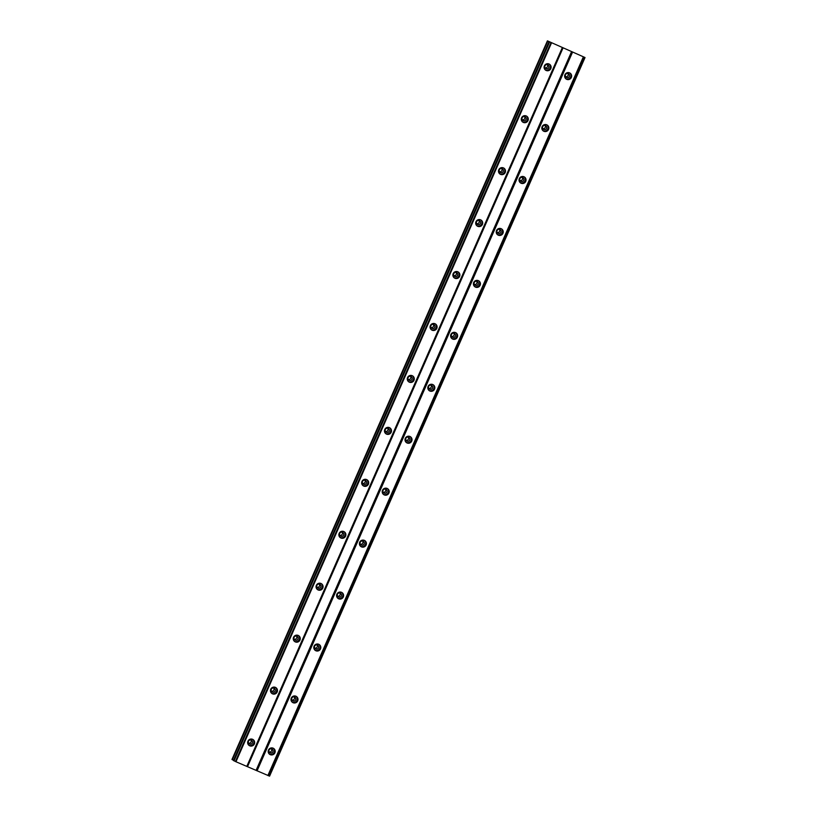 <?xml version="1.0" encoding="UTF-8"?>
<svg xmlns="http://www.w3.org/2000/svg" width="817" height="817" viewBox="0 0 817 817"><rect width="100%" height="100%" fill="white"/><g stroke="black" fill="none" stroke-linecap="round" stroke-linejoin="round"><path stroke-width="1.23" d="M252.361 742.867A2.124 2.094 -54.2 0 1 249.185 743.766A2.124 2.094 -54.2 0 1 248.511 741.213A2.124 2.094 -54.2 0 1 251.677 740.314A2.124 2.094 -54.2 0 1 252.361 742.867M250.921 739.977A2.124 2.094 -54.2 0 1 248.623 743.153M548.81 67.545A2.124 2.094 -54.2 0 1 545.633 68.444A2.124 2.094 -54.2 0 1 544.949 65.891A2.124 2.094 -54.2 0 1 548.125 64.992A2.124 2.094 -54.2 0 1 548.81 67.545M547.37 64.655A2.124 2.094 -54.2 0 1 545.072 67.831M526.005 119.496A2.124 2.094 -54.2 0 1 522.829 120.395A2.124 2.094 -54.2 0 1 522.155 117.842A2.124 2.094 -54.2 0 1 525.321 116.943A2.124 2.094 -54.2 0 1 526.005 119.496M524.565 116.596A2.124 2.094 -54.2 0 1 522.267 119.782M503.201 171.447A2.124 2.094 -54.2 0 1 500.024 172.346A2.124 2.094 -54.2 0 1 499.35 169.783A2.124 2.094 -54.2 0 1 502.516 168.884A2.124 2.094 -54.2 0 1 503.201 171.447M501.761 168.547A2.124 2.094 -54.2 0 1 499.463 171.733M480.396 223.388A2.124 2.094 -54.2 0 1 477.22 224.287A2.124 2.094 -54.2 0 1 476.546 221.734A2.124 2.094 -54.2 0 1 479.712 220.835A2.124 2.094 -54.2 0 1 480.396 223.388M478.956 220.498A2.124 2.094 -54.2 0 1 476.658 223.674M457.591 275.339A2.124 2.094 -54.2 0 1 454.415 276.238A2.124 2.094 -54.2 0 1 453.741 273.685A2.124 2.094 -54.2 0 1 456.907 272.786A2.124 2.094 -54.2 0 1 457.591 275.339M456.152 272.439A2.124 2.094 -54.2 0 1 453.854 275.625M434.787 327.29A2.124 2.094 -54.2 0 1 431.621 328.189A2.124 2.094 -54.2 0 1 430.937 325.626A2.124 2.094 -54.2 0 1 434.103 324.727A2.124 2.094 -54.2 0 1 434.787 327.29M433.347 324.39A2.124 2.094 -54.2 0 1 431.049 327.576M411.982 379.241A2.124 2.094 -54.2 0 1 408.817 380.13A2.124 2.094 -54.2 0 1 408.132 377.577A2.124 2.094 -54.2 0 1 411.308 376.678A2.124 2.094 -54.2 0 1 411.982 379.241M410.543 376.341A2.124 2.094 -54.2 0 1 408.255 379.517M389.178 431.182A2.124 2.094 -54.2 0 1 386.012 432.081A2.124 2.094 -54.2 0 1 385.328 429.528A2.124 2.094 -54.2 0 1 388.504 428.629A2.124 2.094 -54.2 0 1 389.178 431.182M387.738 428.292A2.124 2.094 -54.2 0 1 385.45 431.468M366.373 483.133A2.124 2.094 -54.2 0 1 363.208 484.032A2.124 2.094 -54.2 0 1 362.523 481.468A2.124 2.094 -54.2 0 1 365.699 480.58A2.124 2.094 -54.2 0 1 366.373 483.133M364.933 480.233A2.124 2.094 -54.2 0 1 362.646 483.419M343.569 535.084A2.124 2.094 -54.2 0 1 340.403 535.972A2.124 2.094 -54.2 0 1 339.719 533.419A2.124 2.094 -54.2 0 1 342.895 532.521A2.124 2.094 -54.2 0 1 343.569 535.084M342.129 532.184A2.124 2.094 -54.2 0 1 339.841 535.36M320.775 587.025A2.124 2.094 -54.2 0 1 317.599 587.923A2.124 2.094 -54.2 0 1 316.914 585.37A2.124 2.094 -54.2 0 1 320.09 584.472A2.124 2.094 -54.2 0 1 320.775 587.025M319.335 584.135A2.124 2.094 -54.2 0 1 317.037 587.311M297.97 638.976A2.124 2.094 -54.2 0 1 294.794 639.874A2.124 2.094 -54.2 0 1 294.12 637.311A2.124 2.094 -54.2 0 1 297.286 636.423A2.124 2.094 -54.2 0 1 297.97 638.976M296.53 636.075A2.124 2.094 -54.2 0 1 294.232 639.262M275.166 690.927A2.124 2.094 -54.2 0 1 271.99 691.825A2.124 2.094 -54.2 0 1 271.315 689.262A2.124 2.094 -54.2 0 1 274.481 688.363A2.124 2.094 -54.2 0 1 275.166 690.927M273.726 688.026A2.124 2.094 -54.2 0 1 271.428 691.213M547.421 40.85L585.023 57.537L547.421 40.85L231.977 759.463L233.56 760.28M268.487 750.037A3.544 3.493 125.8 0 0 269.62 754.295A3.544 3.493 125.8 0 0 274.9 752.794A3.544 3.493 125.8 0 0 273.766 748.535A3.544 3.493 125.8 0 0 268.487 750.037M269.273 754.009A3.544 3.493 125.8 0 0 273.389 748.301M564.935 74.715A3.544 3.493 125.8 0 0 566.069 78.973A3.544 3.493 125.8 0 0 571.349 77.472A3.544 3.493 125.8 0 0 570.215 73.213A3.544 3.493 125.8 0 0 564.935 74.715M565.721 78.687A3.544 3.493 125.8 0 0 569.837 72.979M542.131 126.655A3.544 3.493 125.8 0 0 543.264 130.924A3.544 3.493 125.8 0 0 548.544 129.423A3.544 3.493 125.8 0 0 547.41 125.164A3.544 3.493 125.8 0 0 542.131 126.655M542.917 130.638A3.544 3.493 125.8 0 0 547.033 124.93M519.326 178.606A3.544 3.493 125.8 0 0 520.46 182.865A3.544 3.493 125.8 0 0 525.739 181.374A3.544 3.493 125.8 0 0 524.606 177.115A3.544 3.493 125.8 0 0 519.326 178.606M520.112 182.579A3.544 3.493 125.8 0 0 524.228 176.87M496.522 230.557A3.544 3.493 125.8 0 0 497.655 234.816A3.544 3.493 125.8 0 0 502.935 233.325A3.544 3.493 125.8 0 0 501.801 229.056A3.544 3.493 125.8 0 0 496.522 230.557M497.308 234.53A3.544 3.493 125.8 0 0 501.424 228.821M473.717 282.498A3.544 3.493 125.8 0 0 474.851 286.767A3.544 3.493 125.8 0 0 480.13 285.266A3.544 3.493 125.8 0 0 478.997 281.007A3.544 3.493 125.8 0 0 473.717 282.498M474.503 286.481A3.544 3.493 125.8 0 0 478.619 280.772M450.913 334.449A3.544 3.493 125.8 0 0 452.046 338.708A3.544 3.493 125.8 0 0 457.336 337.217A3.544 3.493 125.8 0 0 456.203 332.958A3.544 3.493 125.8 0 0 450.913 334.449M451.699 338.422A3.544 3.493 125.8 0 0 455.815 332.713M428.108 386.4A3.544 3.493 125.8 0 0 429.242 390.659A3.544 3.493 125.8 0 0 434.532 389.168A3.544 3.493 125.8 0 0 433.398 384.899A3.544 3.493 125.8 0 0 428.108 386.4M428.894 390.373A3.544 3.493 125.8 0 0 433.02 384.664M405.303 438.341A3.544 3.493 125.8 0 0 406.437 442.61A3.544 3.493 125.8 0 0 411.727 441.109A3.544 3.493 125.8 0 0 410.594 436.85A3.544 3.493 125.8 0 0 405.303 438.341M406.1 442.324A3.544 3.493 125.8 0 0 410.216 436.615M382.499 490.292A3.544 3.493 125.8 0 0 383.633 494.551A3.544 3.493 125.8 0 0 388.923 493.06A3.544 3.493 125.8 0 0 387.789 488.801A3.544 3.493 125.8 0 0 382.499 490.292M383.296 494.275A3.544 3.493 125.8 0 0 387.411 488.556M359.694 542.243A3.544 3.493 125.8 0 0 360.838 546.502A3.544 3.493 125.8 0 0 366.118 545.01A3.544 3.493 125.8 0 0 364.985 540.742A3.544 3.493 125.8 0 0 359.694 542.243M360.491 546.216A3.544 3.493 125.8 0 0 364.607 540.507M336.9 594.184A3.544 3.493 125.8 0 0 338.034 598.452A3.544 3.493 125.8 0 0 343.314 596.951A3.544 3.493 125.8 0 0 342.18 592.693A3.544 3.493 125.8 0 0 336.9 594.184M337.687 598.167A3.544 3.493 125.8 0 0 341.802 592.458M314.096 646.135A3.544 3.493 125.8 0 0 315.229 650.393A3.544 3.493 125.8 0 0 320.509 648.902A3.544 3.493 125.8 0 0 319.376 644.644A3.544 3.493 125.8 0 0 314.096 646.135M314.882 650.118A3.544 3.493 125.8 0 0 318.998 644.409M291.291 698.086A3.544 3.493 125.8 0 0 292.425 702.344A3.544 3.493 125.8 0 0 297.705 700.853A3.544 3.493 125.8 0 0 296.571 696.584A3.544 3.493 125.8 0 0 291.291 698.086M292.077 702.058A3.544 3.493 125.8 0 0 296.193 696.35M247.949 741.182A3.544 3.493 125.8 0 0 249.083 745.441A3.544 3.493 125.8 0 0 254.363 743.95A3.544 3.493 125.8 0 0 253.229 739.681A3.544 3.493 125.8 0 0 247.949 741.182M248.736 745.155A3.544 3.493 125.8 0 0 252.851 739.446M544.398 65.86A3.544 3.493 125.8 0 0 545.531 70.119A3.544 3.493 125.8 0 0 550.811 68.628A3.544 3.493 125.8 0 0 549.678 64.359A3.544 3.493 125.8 0 0 544.398 65.86M545.184 69.833A3.544 3.493 125.8 0 0 549.3 64.124M521.593 117.801A3.544 3.493 125.8 0 0 522.727 122.07A3.544 3.493 125.8 0 0 528.007 120.569A3.544 3.493 125.8 0 0 526.873 116.31A3.544 3.493 125.8 0 0 521.593 117.801M522.38 121.784A3.544 3.493 125.8 0 0 526.495 116.075M498.789 169.752A3.544 3.493 125.8 0 0 499.922 174.011A3.544 3.493 125.8 0 0 505.202 172.52A3.544 3.493 125.8 0 0 504.069 168.261A3.544 3.493 125.8 0 0 498.789 169.752M499.575 173.735A3.544 3.493 125.8 0 0 503.691 168.016M475.984 221.703A3.544 3.493 125.8 0 0 477.118 225.962A3.544 3.493 125.8 0 0 482.398 224.471A3.544 3.493 125.8 0 0 481.264 220.202A3.544 3.493 125.8 0 0 475.984 221.703M476.771 225.676A3.544 3.493 125.8 0 0 480.886 219.967M453.18 273.644A3.544 3.493 125.8 0 0 454.313 277.913A3.544 3.493 125.8 0 0 459.593 276.412A3.544 3.493 125.8 0 0 458.46 272.153A3.544 3.493 125.8 0 0 453.18 273.644M453.966 277.627A3.544 3.493 125.8 0 0 458.082 271.918M430.375 325.595A3.544 3.493 125.8 0 0 431.509 329.854A3.544 3.493 125.8 0 0 436.799 328.363A3.544 3.493 125.8 0 0 435.655 324.104A3.544 3.493 125.8 0 0 430.375 325.595M431.162 329.578A3.544 3.493 125.8 0 0 435.277 323.869M407.571 377.546A3.544 3.493 125.8 0 0 408.704 381.805A3.544 3.493 125.8 0 0 413.994 380.313A3.544 3.493 125.8 0 0 412.861 376.045A3.544 3.493 125.8 0 0 407.571 377.546M408.357 381.519A3.544 3.493 125.8 0 0 412.483 375.81M384.766 429.497A3.544 3.493 125.8 0 0 385.9 433.756A3.544 3.493 125.8 0 0 391.19 432.254A3.544 3.493 125.8 0 0 390.056 427.996A3.544 3.493 125.8 0 0 384.766 429.497M385.563 433.47A3.544 3.493 125.8 0 0 389.678 427.761M361.962 481.438A3.544 3.493 125.8 0 0 363.095 485.707A3.544 3.493 125.8 0 0 368.385 484.205A3.544 3.493 125.8 0 0 367.252 479.947A3.544 3.493 125.8 0 0 361.962 481.438M362.758 485.421A3.544 3.493 125.8 0 0 366.874 479.712M339.157 533.389A3.544 3.493 125.8 0 0 340.291 537.647A3.544 3.493 125.8 0 0 345.581 536.156A3.544 3.493 125.8 0 0 344.447 531.898A3.544 3.493 125.8 0 0 339.157 533.389M339.954 537.361A3.544 3.493 125.8 0 0 344.069 531.653M316.363 585.34A3.544 3.493 125.8 0 0 317.496 589.598A3.544 3.493 125.8 0 0 322.776 588.107A3.544 3.493 125.8 0 0 321.643 583.838A3.544 3.493 125.8 0 0 316.363 585.34M317.149 589.312A3.544 3.493 125.8 0 0 321.265 583.604M293.558 637.28A3.544 3.493 125.8 0 0 294.692 641.549A3.544 3.493 125.8 0 0 299.972 640.048A3.544 3.493 125.8 0 0 298.838 635.789A3.544 3.493 125.8 0 0 293.558 637.28M294.345 641.263A3.544 3.493 125.8 0 0 298.46 635.555M270.754 689.231A3.544 3.493 125.8 0 0 271.887 693.49A3.544 3.493 125.8 0 0 277.167 691.999A3.544 3.493 125.8 0 0 276.034 687.74A3.544 3.493 125.8 0 0 270.754 689.231M271.54 693.204A3.544 3.493 125.8 0 0 275.656 687.495M272.898 751.722A2.124 2.094 -54.2 0 1 269.722 752.62A2.124 2.094 -54.2 0 1 269.048 750.067A2.124 2.094 -54.2 0 1 272.214 749.169A2.124 2.094 -54.2 0 1 272.898 751.722M271.458 748.832A2.124 2.094 -54.2 0 1 269.161 752.008M569.347 76.4A2.124 2.094 -54.2 0 1 566.171 77.298A2.124 2.094 -54.2 0 1 565.497 74.745A2.124 2.094 -54.2 0 1 568.663 73.847A2.124 2.094 -54.2 0 1 569.347 76.4M567.907 73.499A2.124 2.094 -54.2 0 1 565.609 76.686M546.542 128.351A2.124 2.094 -54.2 0 1 543.366 129.249A2.124 2.094 -54.2 0 1 542.692 126.686A2.124 2.094 -54.2 0 1 545.858 125.798A2.124 2.094 -54.2 0 1 546.542 128.351M545.102 125.45A2.124 2.094 -54.2 0 1 542.805 128.637M523.738 180.302A2.124 2.094 -54.2 0 1 520.562 181.19A2.124 2.094 -54.2 0 1 519.888 178.637A2.124 2.094 -54.2 0 1 523.054 177.738A2.124 2.094 -54.2 0 1 523.738 180.302M522.298 177.401A2.124 2.094 -54.2 0 1 520 180.577M500.933 232.242A2.124 2.094 -54.2 0 1 497.757 233.141A2.124 2.094 -54.2 0 1 497.083 230.588A2.124 2.094 -54.2 0 1 500.249 229.689A2.124 2.094 -54.2 0 1 500.933 232.242M499.493 229.352A2.124 2.094 -54.2 0 1 497.196 232.528M478.129 284.193A2.124 2.094 -54.2 0 1 474.963 285.092A2.124 2.094 -54.2 0 1 474.279 282.529A2.124 2.094 -54.2 0 1 477.445 281.64A2.124 2.094 -54.2 0 1 478.129 284.193M476.689 281.293A2.124 2.094 -54.2 0 1 474.391 284.479M455.324 336.144A2.124 2.094 -54.2 0 1 452.158 337.043A2.124 2.094 -54.2 0 1 451.474 334.48A2.124 2.094 -54.2 0 1 454.64 333.581A2.124 2.094 -54.2 0 1 455.324 336.144M453.884 333.244A2.124 2.094 -54.2 0 1 451.587 336.42M432.52 388.085A2.124 2.094 -54.2 0 1 429.354 388.984A2.124 2.094 -54.2 0 1 428.67 386.431A2.124 2.094 -54.2 0 1 431.846 385.532A2.124 2.094 -54.2 0 1 432.52 388.085M431.08 385.195A2.124 2.094 -54.2 0 1 428.792 388.371M409.715 440.036A2.124 2.094 -54.2 0 1 406.549 440.935A2.124 2.094 -54.2 0 1 405.865 438.382A2.124 2.094 -54.2 0 1 409.041 437.483A2.124 2.094 -54.2 0 1 409.715 440.036M408.275 437.136A2.124 2.094 -54.2 0 1 405.988 440.322M386.911 491.987A2.124 2.094 -54.2 0 1 383.745 492.886A2.124 2.094 -54.2 0 1 383.061 490.323A2.124 2.094 -54.2 0 1 386.237 489.424A2.124 2.094 -54.2 0 1 386.911 491.987M385.471 489.087A2.124 2.094 -54.2 0 1 383.183 492.273M364.106 543.928A2.124 2.094 -54.2 0 1 360.94 544.827A2.124 2.094 -54.2 0 1 360.256 542.274A2.124 2.094 -54.2 0 1 363.432 541.375A2.124 2.094 -54.2 0 1 364.106 543.928M362.666 541.038A2.124 2.094 -54.2 0 1 360.379 544.214M341.312 595.879A2.124 2.094 -54.2 0 1 338.136 596.778A2.124 2.094 -54.2 0 1 337.452 594.225A2.124 2.094 -54.2 0 1 340.628 593.326A2.124 2.094 -54.2 0 1 341.312 595.879M339.872 592.979A2.124 2.094 -54.2 0 1 337.574 596.165M318.507 647.83A2.124 2.094 -54.2 0 1 315.331 648.729A2.124 2.094 -54.2 0 1 314.657 646.165A2.124 2.094 -54.2 0 1 317.823 645.267A2.124 2.094 -54.2 0 1 318.507 647.83M317.067 644.93A2.124 2.094 -54.2 0 1 314.77 648.116M295.703 699.781A2.124 2.094 -54.2 0 1 292.527 700.669A2.124 2.094 -54.2 0 1 291.853 698.116A2.124 2.094 -54.2 0 1 295.019 697.218A2.124 2.094 -54.2 0 1 295.703 699.781M294.263 696.881A2.124 2.094 -54.2 0 1 291.965 700.057M548.901 41.912L233.458 760.525L235.96 761.75L269.579 776.15L585.023 57.537M583.726 57.047L268.272 775.66M584.737 57.425L269.283 776.038M583.338 56.904L267.894 775.517M257.059 770.85L572.503 52.237M571.512 51.767L256.068 770.38M247.51 766.693L562.954 48.08M562.239 47.805L246.785 766.417M235.96 761.75L551.404 43.138M234.03 760.841L549.484 42.229M550.872 42.892L235.429 761.505M232.314 759.708L547.758 41.095M233.631 760.658L549.085 42.045"/></g></svg>
